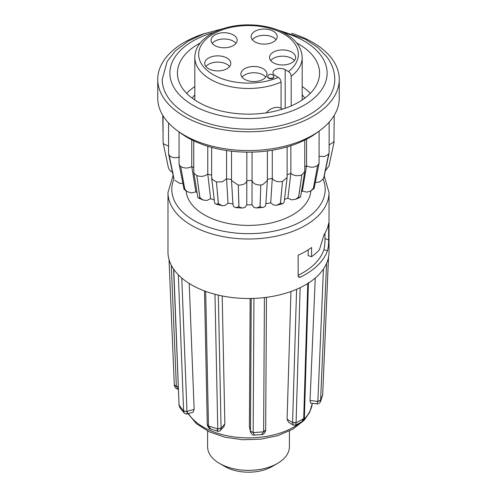 <?xml version="1.0" encoding="UTF-8"?>
<svg xmlns="http://www.w3.org/2000/svg" width="497" height="497" viewBox="0 0 497 497"><rect width="100%" height="100%" fill="white"/><g stroke="black" fill="none" stroke-linecap="round" stroke-linejoin="round"><path stroke-width="0.75" d="M324.97 233.18L324.97 238.678L328.647 239.821L328.647 223.122A80.526 46.494 180 0 1 324.007 234.764L319.714 248.885L318.85 250.413A80.526 46.494 180 0 1 311.594 256.682L308.165 255.613L308.165 249.829M328.647 239.821C328.672 244.052 328.268 247.686 327.442 250.743L323.907 249.637A76.693 44.276 180 0 1 298.144 275.319M298.194 276.512L300.294 277.164A80.526 46.494 0 0 0 319.36 263.652A80.526 46.494 0 0 0 327.442 250.743M304.381 417.623L303.71 418.636L307.773 283.476A80.526 46.494 0 0 0 319.36 274.089A80.526 46.494 0 0 0 326.591 263.348A80.526 46.494 180 0 0 328.492 257.353A80.526 46.494 0 0 0 329.026 252.004L329.026 192.513A80.526 46.494 180 0 1 319.36 214.605A80.526 46.494 180 0 1 228.769 237.591A80.526 46.494 180 0 1 167.974 192.513L173.124 175.429M293.187 425.041L288.434 422.158L287.092 419.219L292.584 422.549L293.187 425.041L295.659 425.14L296.069 422.841L292.584 422.723M290.956 291.509L287.092 419.219M250.556 432.104L249.401 426.631L250.556 432.11C251.892 434.639 253.215 435.633 254.514 435.092L253.166 432.638L250.463 431.365M250.153 298.486L249.401 426.631M218.32 295.106L221.078 428.259L217.767 428.899L221.078 428.085L224.861 424.04L222.184 295.945M224.861 424.04L223.905 426.65L220.419 430.383L221.078 428.259M181.778 278.034L186.978 411.578L183.648 410.969L186.971 411.398L194.147 409.41L189.208 283.464M194.147 409.41L193.029 412.255L187.17 413.883C186.623 414.268 185.667 414.001 184.3 413.094L183.648 410.969L178.895 404.931M207.597 431.017L207.597 446.753A40.903 23.614 0 0 0 219.575 463.452A40.903 23.614 0 0 0 251.47 470.305A40.903 23.614 0 0 0 277.425 463.452A40.903 23.614 0 0 0 289.403 446.753L289.403 431.017M219.575 463.452L224.998 466.584A33.231 19.184 0 0 0 250.91 472.15A33.231 19.184 0 0 0 272.002 466.584L277.425 463.452M310.849 190.91A62.405 36.032 180 0 1 271.157 222.954A62.405 36.032 180 0 1 204.373 214.859A62.405 36.032 180 0 1 186.151 190.923M229.608 66.511A13.04 7.53 0 0 0 226.967 64.318A13.04 7.53 0 0 0 205.895 66.511M208.529 68.704A13.04 7.53 180 0 1 204.714 63.38A13.04 7.53 180 0 1 212.759 56.428A13.04 7.53 180 0 1 226.967 58.056A13.04 7.53 180 0 1 230.788 63.38A13.04 7.53 180 0 1 222.737 70.332A13.04 7.53 180 0 1 208.529 68.704M235.951 43.376A13.04 7.53 0 0 0 233.317 41.183A13.04 7.53 0 0 0 212.238 43.376M214.878 45.569A13.04 7.53 180 0 1 211.057 40.245A13.04 7.53 180 0 1 219.109 33.293A13.04 7.53 180 0 1 233.317 34.92A13.04 7.53 180 0 1 237.137 40.245A13.04 7.53 180 0 1 229.086 47.203A13.04 7.53 180 0 1 214.878 45.569M265.752 77.147A13.04 7.53 0 0 0 263.118 74.954A13.04 7.53 0 0 0 242.045 77.147M244.679 79.34A13.04 7.53 180 0 1 240.859 74.016A13.04 7.53 180 0 1 248.91 67.058A13.04 7.53 180 0 1 263.118 68.692A13.04 7.53 180 0 1 266.939 74.016A13.04 7.53 180 0 1 258.887 80.968A13.04 7.53 180 0 1 244.679 79.34M294.441 60.584A13.04 7.53 0 0 0 291.807 58.391A13.04 7.53 0 0 0 270.728 60.584M273.369 62.771A13.04 7.53 180 0 1 269.548 57.453A13.04 7.53 180 0 1 277.599 50.495A13.04 7.53 180 0 1 291.807 52.129A13.04 7.53 180 0 1 295.622 57.453A13.04 7.53 180 0 1 287.577 64.405A13.04 7.53 180 0 1 273.369 62.771M276.021 39.71A13.04 7.53 0 0 0 273.387 37.523A13.04 7.53 0 0 0 252.314 39.71M254.949 41.903A13.04 7.53 180 0 1 251.128 36.579A13.04 7.53 180 0 1 259.179 29.627A13.04 7.53 180 0 1 273.387 31.261A13.04 7.53 180 0 1 277.208 36.579A13.04 7.53 180 0 1 269.157 43.537A13.04 7.53 180 0 1 254.949 41.903M291.186 105.929L291.186 76.265C291.012 74.258 290.099 72.686 288.446 71.556L285.197 69.673A7.157 4.131 0 0 0 277.394 68.779A7.157 4.131 0 0 0 272.977 72.599A7.157 4.131 0 0 0 275.071 75.519L278.32 77.395C279.979 78.538 280.892 80.104 281.06 82.111L281.06 108.271M268.591 77.805A3.069 1.771 0 0 0 271.934 78.184A3.069 1.771 0 0 0 273.828 76.55A3.069 1.771 0 0 0 273.692 76.029A3.324 3.324 0 0 0 267.827 76.029A3.069 1.771 0 0 0 267.697 76.55A3.069 1.771 0 0 0 268.591 77.805M267.715 76.762A3.069 1.771 0 0 0 267.697 76.967A3.069 1.771 0 0 0 268.591 78.222A3.069 1.771 0 0 0 271.934 78.607A3.069 1.771 0 0 0 273.828 76.967A3.069 1.771 0 0 0 273.81 76.762M304.785 140.098L304.742 171.695L301.853 174.832L300.151 175.422C296.448 176.106 293.354 175.447 290.863 173.434L290.863 145.739M301.853 174.832L298.61 197.085L295.504 199.359L291.751 199.869L287.875 198.197L284.477 199.384M287.136 146.882L287.117 177.516L282.476 181.48L280.488 203.298L282.824 203.72L276.81 205.205L273.692 205.075L270.697 202.882L265.659 203.695M287.117 177.516L284.154 202.049L282.824 203.72M319.117 131.078L319.062 163.358L317.589 165.526L314.502 166.899C311.644 167.452 308.997 167.085 306.556 165.799L306.556 139.191M317.589 165.526L313.402 188.344L310.495 191.128L306.86 192.146L302.369 191.115L301.43 191.693M329.157 122.187L329.101 153.088L328.61 154.188L324.56 156.499L319.117 156.325M328.61 154.188L323.771 177.69L322.932 179.206L319.552 182.008L315.315 182.467M163.022 131.425L162.774 115.366M168.576 146.168L163.643 143.906L163.078 142.695L163.022 115.776M179.61 157.058C175.062 158.319 171.589 157.735 169.197 155.312L168.576 153.554L168.576 122.989M193.743 167.769L191.755 166.607C187.779 168.52 184.089 168.477 180.697 166.495L179.672 165.501L179.057 163.687L179.057 131.904M211.635 175.286L207.771 174.018C204.634 176.466 200.981 176.988 196.818 175.578L194.364 173.739L193.78 172.353L193.743 140.837M231.633 179.529L226.557 178.783L222.277 181.809L216.456 181.939L212.256 179.467L211.635 177.559L211.635 147.379M226.557 150.516L226.557 178.783L228.005 203.18L225.104 205.416L223.693 205.727L222.041 205.603L218.431 203.758L217.027 188.431L218.345 203.733L215.928 204.192L214.629 203L211.66 177.92M267.38 150.951L267.374 180.43L262.72 184.685L260.807 184.99C255.98 185.083 253.072 183.598 252.078 180.541L246.841 180.573C246.506 182.548 244.946 183.952 242.176 184.797L238.287 185.151L238.945 206.764L242.107 208.05L244.971 207.46L246.773 204.87L252.004 204.832L253.917 207.398L256.433 207.982L263.205 207.423L261.254 207.243L260.111 206.609L260.59 191.432L260.018 206.622L256.433 207.982M238.467 191.587L238.852 206.758L235.702 207.616L242.107 208.05M246.841 152.144L246.773 204.87M267.374 180.43L265.796 204.739L265.081 206.472L263.205 207.423M223.377 28.571L203.9 33.802L188.332 41.089L175.298 50.967L167.16 61.411L162.221 79.383A86.279 49.812 0 0 0 169.197 99.009A86.279 49.812 0 0 0 265.852 128.176A86.279 49.812 0 0 0 334.779 79.383C334.698 71.363 332.077 63.877 326.914 56.931L317.484 47.196L305.083 39.083L273.623 28.571M205.292 33.305A90.752 52.396 0 0 0 157.748 79.383L157.748 98.17A90.752 52.396 0 0 0 165.085 118.808A90.752 52.396 0 0 0 266.746 149.491A90.752 52.396 0 0 0 339.252 98.17L339.252 79.383A90.752 52.396 0 0 0 331.915 58.739A90.752 52.396 0 0 0 291.708 33.305M157.748 79.383A90.752 52.396 0 0 0 165.085 100.021A90.752 52.396 0 0 0 266.746 130.711A90.752 52.396 0 0 0 339.252 79.383M173.95 178.696L173.987 178.746A81.086 46.817 0 0 0 173.987 178.746L170.608 162.277L173.95 178.696A81.086 46.817 0 0 0 173.969 178.721M179.019 131.873A86.279 49.812 0 0 0 180.697 133.146A86.279 49.812 0 0 0 196.818 142.229A86.279 49.812 0 0 0 216.456 148.591A86.279 49.812 0 0 0 238.287 151.802A86.279 49.812 0 0 0 260.807 151.647A86.279 49.812 0 0 0 282.489 148.131A86.279 49.812 0 0 0 301.853 141.49A86.279 49.812 0 0 0 317.589 132.183A86.279 49.812 0 0 0 317.981 131.873M200.26 42.99A71.071 41.034 0 0 0 177.435 73.55A71.071 41.034 0 0 0 183.176 89.286A71.071 41.034 0 0 0 276.5 110.831A71.071 41.034 0 0 0 319.565 73.55A71.071 41.034 0 0 0 296.74 42.99M310.302 93.38A70.35 40.617 0 0 0 302.182 86.534M194.818 86.534A70.35 40.617 0 0 0 186.698 93.38M276.81 205.211L280.401 203.316L281.886 187.978M300.902 181.455L298.685 197.048L300.12 197.266L300.629 196.551L304.742 171.695M238.287 185.151L231.527 180.541L232.969 204.845L233.77 206.69L235.702 207.616M228.005 203.18L233.074 203.925M196.818 175.578L199.887 197.75L198.365 197.974L203.143 200.03L206.827 200.471L210.635 198.744L214.207 199.924M180.697 166.495L184.747 189.208L184.076 189.382L187.046 191.55L191.395 192.96L195.843 191.867L197.054 192.581M174.944 180.38L179.852 183.405L182.821 183.374M316.353 172.316L313.458 188.301L314.172 188.282L319.062 163.358M327.181 161.177L323.858 177.876L322.932 179.206M325.311 171.005L329.014 165.849L334.164 141.626L329.157 144.994M168.234 166.93A81.086 46.817 0 0 0 168.247 166.98L164.625 149.982L168.247 166.98C168.937 169.676 170.521 171.496 172.987 172.447M181.902 173.26L184.803 189.251L187.046 191.55M184.076 189.382L179.106 164.227M197.738 182.182L199.962 197.781L203.143 200.03M198.365 197.974L197.8 197.185L193.78 172.353M282.414 109.178A11.506 8.635 143.4 0 0 266.255 112.85M260.807 184.99L260.59 191.432M282.476 181.48C277.86 182.275 274.462 181.268 272.281 178.46L270.697 202.882M272.281 150.224L272.281 178.46L267.243 179.274M252.004 204.832L252.078 152.113M231.527 180.541L231.521 151.181M216.456 181.939L217.027 188.431M207.771 146.255L207.771 174.018L210.635 198.744M191.755 139.868L191.755 166.607L195.843 191.867M169.197 155.312L170.608 162.277M163.103 142.794L164.625 149.982M334.226 115.366L333.903 142.844M304.785 166.886L306.556 165.799L302.369 191.115M287.136 174.727L290.863 173.434L287.875 198.197M328.511 257.216L322.721 394.233L320.807 400.352L317.869 401.446L316.862 403.831C317.931 404.303 319.155 403.589 320.528 401.694L326.591 263.348M316.862 403.831L310.6 403.173L310.041 400.439L317.869 401.446M303.717 418.524L304.381 417.71C303.953 419.853 303.052 421.22 301.673 421.823L303.71 418.636L296.069 422.841L300.132 287.682A80.526 46.494 180 0 0 307.773 283.476M265.678 430.321L265.678 430.433C264.808 433.316 263.453 434.689 261.608 434.546L263.634 431.719L265.659 430.011M265.653 430.185L263.627 431.831L253.166 432.638L253.942 298.393A80.526 46.494 180 0 0 264.41 297.579A80.526 46.494 0 0 0 300.132 287.682M217.208 429.675C217.481 431.924 217.667 431.669 217.767 428.899L208.479 426.004L207.286 424.724M220.419 430.383C219.413 431.29 218.444 431.564 217.518 431.197L210.84 429.116L208.479 426.004L205.683 291.379A80.526 46.494 180 0 0 214.971 294.274A80.526 46.494 0 0 0 253.942 298.393M187.531 412.367C187.195 414.628 187.015 414.361 186.978 411.578M184.3 413.094L179.939 407.826L179.082 405.477L173.77 269.331A80.526 46.494 180 0 0 178.342 274.822A80.526 46.494 0 0 0 205.683 291.379M169.017 259.471L174.292 384.777C174.062 385.467 174.758 385.983 176.367 386.324L174.298 384.883M178.28 389.201L176.373 386.504M178.336 389.207C176.28 389.139 174.932 387.766 174.279 385.1L174.279 385.038M315.253 278.009L310.041 400.439M323.46 268.989L317.875 401.265L320.807 400.247M296.591 289.297L292.584 422.549L296.069 422.736M266.454 297.324L265.678 430.433M251.233 298.467L250.457 431.185L253.166 432.533M204.503 290.944L207.274 424.631L208.473 425.898M173.59 268.809L179.075 405.366M178.174 386.517L176.367 386.324L171.297 265.224M167.974 192.513L167.974 252.004A80.526 46.494 0 0 0 173.77 269.331M300.294 277.164L298.958 277.338L298.144 276.09L298.144 255.216A80.526 46.494 180 0 0 311.594 247.5L311.594 256.682M324.97 238.678C325.013 242.921 324.653 246.574 323.907 249.637M173.938 179.026A76.693 44.276 0 0 0 221.084 230.738A76.693 44.276 0 0 0 315.986 210.417A76.693 44.276 0 0 0 323.062 179.026M188.388 413.541A63.933 36.908 0 0 0 239.486 437.515A63.933 36.908 0 0 0 300.138 422.736M303.94 419.356A63.933 36.908 0 0 0 304.754 418.511A63.933 36.908 0 0 0 312.296 403.353L309.699 412.305L303.996 420.456L292.708 429.234L277.904 435.614L260.726 439.199L242.548 439.739L224.861 437.192L209.088 431.744L196.464 423.748L188.003 413.653M302.182 100.009L302.182 57.466A53.682 30.994 180 0 1 291.186 76.265M281.06 82.111A53.682 30.994 180 0 1 210.542 79.383A53.682 30.994 180 0 1 194.818 57.466L194.818 100.009M288.446 71.556A49.849 28.783 0 0 0 283.75 33.982A49.849 28.783 0 0 0 213.25 33.982A49.849 28.783 0 0 0 213.25 74.687A49.849 28.783 0 0 0 278.32 77.395M214.07 32.317A78.613 45.382 0 0 0 176.249 91.001A78.613 45.382 0 0 0 279.469 114.838A78.613 45.382 0 0 0 320.751 55.242A78.613 45.382 0 0 0 282.93 32.317M285.197 108.259L285.197 69.673M322.708 394.245L328.492 257.353M263.634 431.719L264.41 297.579M217.767 428.793L214.971 294.274M183.642 410.864L178.342 274.822M329.026 192.513L324.249 176.037M192.146 98.12L194.818 94.734M302.182 57.466C301.785 47.867 296.28 39.977 285.669 33.796C270.418 24.775 245.853 22.297 226.446 27.677C216.195 30.466 208.144 34.809 202.285 40.704C197.384 45.761 194.892 51.353 194.818 57.466M273.828 76.55L273.828 76.967M295.504 199.359L300.12 197.266M311.271 190.618L314.061 188.475M215.928 204.186L222.041 205.596M168.638 154.107L173.857 178.914M162.83 130.848L163.022 131.767M163.078 142.695L164.432 149.069M329.101 153.088L323.864 177.87M267.697 76.55L267.697 76.967M304.854 98.12L302.182 94.734M322.615 395.047L320.522 401.7M210.84 429.116C209.392 429.122 208.206 427.693 207.286 424.836L207.28 424.631M179.939 407.826L178.889 404.844M308.444 282.501L304.388 417.53M301.679 421.823L295.659 425.14M261.608 434.546L254.52 435.092"/></g></svg>
